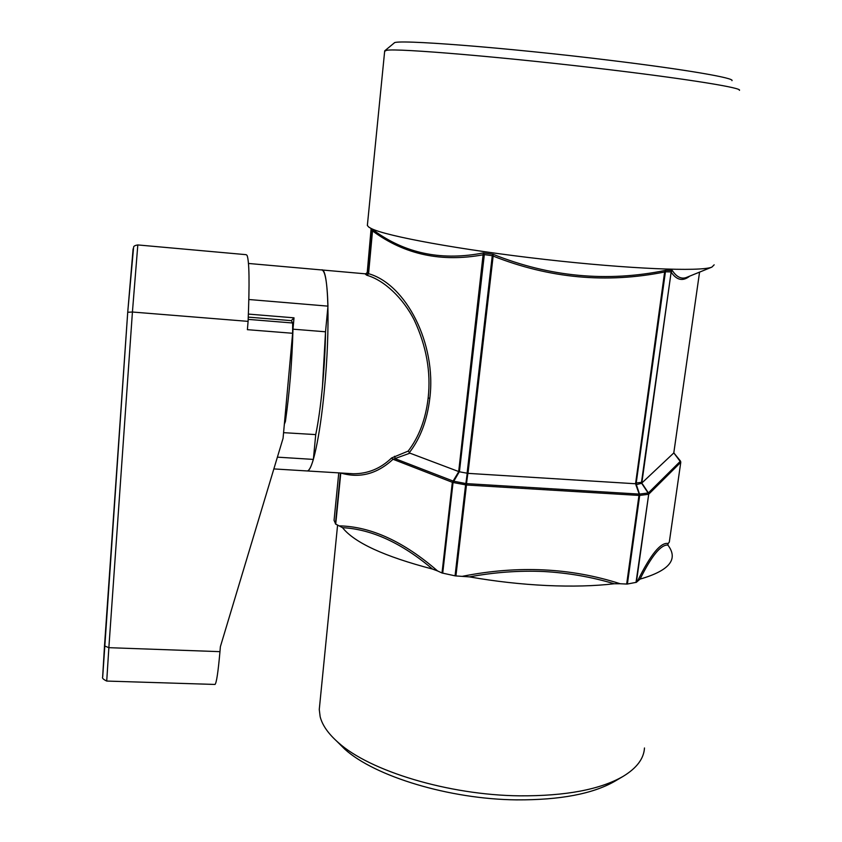 <?xml version="1.0" encoding="UTF-8"?>
<svg xmlns="http://www.w3.org/2000/svg" width="842" height="842" viewBox="0 0 842 842"><rect width="100%" height="100%" fill="white"/><g stroke="black" fill="none" stroke-linecap="round" stroke-linejoin="round"><path stroke-width="1.26" d="M292.627 333.274L247.39 329.675L248.095 321.37C249.653 282.901 249.295 260.894 247.043 255.347L246.148 254.673L137.814 244.938L132.426 312.024L108.86 647.677L219.962 651.655L220.383 646.667L283.059 438.324L292.627 333.274L292.658 322.991L291.343 320.613L294.016 317.823L292.984 329.18C292.058 361.955 289.532 392.719 285.406 421.495L284.333 424.242M248.095 321.37L132.426 312.024L127.721 312.256L104.503 645.909L108.86 647.677L106.724 681.062C103.24 679.389 101.903 678.031 102.703 676.957L127.721 312.256L133.604 247.201C133.615 246.159 135.015 245.401 137.783 244.938M277.386 457.153L313.361 459.406C311.161 466.836 309.14 470.689 307.298 470.962L353.345 473.762C367.954 473.783 380.71 468.51 391.604 457.964L408.138 451.123C419 436.987 425.684 419.284 428.157 398.003C431.051 372.164 426.431 346.241 414.317 320.223C402.865 297.668 384.036 280.239 367.059 275.334L368.575 273.692L372.501 231.045L368.249 273.492L366.407 275.018L365.396 274.082L367.217 272.545L368.575 273.692C405.928 284.164 436.703 343.778 429.809 398.287L428.157 398.003M214.868 684.451L215.005 684.451C216.478 683.083 218.131 672.148 219.962 651.655M292.9 329.169L325.528 331.79L327.97 306.141C327.233 281.975 325.075 269.914 321.497 269.935C328.548 266.535 330.485 328.317 324.317 390.509C319.928 437.061 312.382 471.152 307.298 470.962L273.85 468.92M283.575 432.672L315.729 434.598C320.823 410.907 325.201 365.449 325.528 331.79L322.433 386.983C320.57 406.181 318.329 422.053 315.729 434.598L313.361 459.406M248.853 299.51L327.97 306.141M370.912 228.635L371.469 230.098L372.838 231.013L372.122 229.477L372.501 231.045M319.718 705.028L319.265 709.49L320.16 716.721C322.307 725.225 328.369 733.866 338.358 742.623C369.585 770.967 448.365 795.111 519.588 795.837C565.529 796.1 600.02 789.617 623.059 776.408C636.72 768.125 643.856 758.642 644.477 747.98M336.874 741.318L344.831 749.222C374.732 776.335 449.196 799.216 516.567 799.868C560.025 800.1 592.779 793.901 614.807 781.271L623.059 776.408M469.447 576.875C495.243 581.401 520.935 584.285 546.532 585.516C572.034 586.663 594.589 586.074 614.207 583.759C591.516 576.949 568.013 572.865 543.669 571.518C519.272 570.455 494.528 572.244 469.447 576.875L455.922 575.939L466.457 485.003L453.049 482.498L459.29 471.773L409.959 453.164L393.025 459.269L452.333 482.298L458.774 471.636M349.977 473.562L353.251 473.762M714.163 264.82L711.89 267.114C700.607 271.84 629.132 269.008 544.648 259.399C460.174 249.821 385.983 236.139 371.143 228.466L368.891 227.182L367.354 225.498L367.449 224.551M739.381 90.347C743.002 88.126 691.829 79.622 612.502 70.065C508.705 57.403 396.014 47.92 386.499 50.341L384.657 51.278M731.961 80.664C735.024 78.096 686.104 69.591 610.976 60.435C505.726 47.436 394.214 38.943 394.203 43.005L394.035 43.142M372.122 229.477L370.88 228.614M371.09 228.845L367.228 272.555L365.396 274.082M459.29 471.773L467.984 473.362L493.149 256.084L492.233 255.979L493.149 255.947L493.096 254.295L492.275 255.715L484.308 254.589L483.319 252.916L458.68 471.604M673.884 452.228L699.565 272.124L673.8 452.943L641.825 483.024L671.148 272.008L672.284 270.503L670.8 271.903L665.412 271.787L665.685 270.345L664.633 271.987L635.563 483.761L467.984 473.362M459.416 471.804L484.297 254.852L483.561 254.589M484.297 254.852L483.529 254.716C441.64 262.525 404.739 254.673 372.838 231.14L372.838 231.013M372.027 229.382L377.3 232.908C408.107 254.105 443.439 260.778 483.319 252.916L493.096 254.295C549.647 276.976 607.177 282.333 665.685 270.345L672.284 270.503C676.526 276.913 681.167 279.27 686.209 277.555L686.84 277.292M689.724 276.123C682.894 281.607 676.694 280.281 671.137 272.134L641.404 482.898L648.119 493.002L639.488 494.075L636.099 483.897L665.391 272.04L664.675 271.861M665.391 272.04L664.633 271.987C606.545 283.638 549.384 278.334 493.149 256.084L493.149 255.947M371.027 228.719L377.195 232.845M367.059 275.334L366.407 275.018M467.226 473.278L465.879 483.55L453.375 481.161L395.414 458.774L394.509 456.28M680.694 461.584L674.316 453.501M408.138 451.123L409.959 453.164M641.783 483.234L635.878 484.771L636.099 483.897M636.384 483.476L635.563 483.761M642.467 483.992L648.382 492.907L648.34 494.328L639.688 495.412L635.878 484.771M467.857 473.351L466.489 483.624L465.879 483.55L465.584 484.897L455.059 575.833L455.922 575.939M674.21 453.375L673.842 452.722M673.863 452.333L673.8 452.943M680.768 462.205L674.453 453.754M391.604 457.964L393.025 459.269C377.111 473.983 359.702 478.572 340.789 473.015L340.663 472.993M334.074 520.388L335.726 524.124L340.789 473.015M442.713 573.213L453.049 482.498L452.333 482.298L442.008 572.992L455.059 575.833M627.395 584.032L639.688 495.412L638.962 495.422L626.669 584.053L627.395 584.032L636.384 582.296L648.708 494.201L636.015 582.464M334.053 520.451L338.768 472.878L334.053 520.451M669.327 542.038L680.789 462.247L669.316 541.985M339.515 525.871C371.154 526.629 403.834 541.648 437.556 570.939L432.514 569.066C401.781 543.058 371.775 529.26 342.515 527.66L335.726 524.124M442.008 572.992L437.556 570.939M462.679 576.254C518.083 565.277 570.602 567.782 620.228 583.748L614.207 583.759M626.669 584.053L620.228 583.748M637.783 580.58C650.677 554.394 660.802 542.038 668.148 543.511L667.864 545.058C660.875 544.532 651.613 555.878 640.057 579.107L636.384 582.296M669.306 542.111L668.148 543.511M342.515 527.66C354.419 542.69 384.415 556.488 432.514 569.066M640.057 579.107C669.432 570.644 678.694 559.298 667.864 545.058M292.658 322.991L248.19 319.381M248.274 317.129L291.353 320.644M104.503 645.909L102.671 676.473M133.11 248.853L127.721 312.287M248.401 314.087L294.016 317.823M492.233 255.979L467.1 473.257M635.51 483.045L641.951 482.298M409.37 452.596C420.39 438.324 427.21 420.221 429.809 398.287M340.463 472.983L335.421 523.892M638.973 494.075L466.489 483.624L466.457 485.003L638.962 495.422L638.973 494.075M680.462 461.142L648.382 492.907L648.708 494.201L680.757 462.311L680.462 461.142M215.005 684.451L106.713 681.062M248.474 263.462L321.497 269.935M337.6 524.987L319.265 709.49M344.831 749.222L338.358 742.623M384.699 50.836L367.354 225.498M394.203 43.005L384.783 50.773M371.459 230.076L367.217 272.545M686.819 277.302L711.89 267.114M377.3 232.908L371.143 228.466M680.441 461.027L674.274 453.438M322.044 269.977L366.228 273.903M353.103 473.751L350.125 473.572"/></g></svg>
